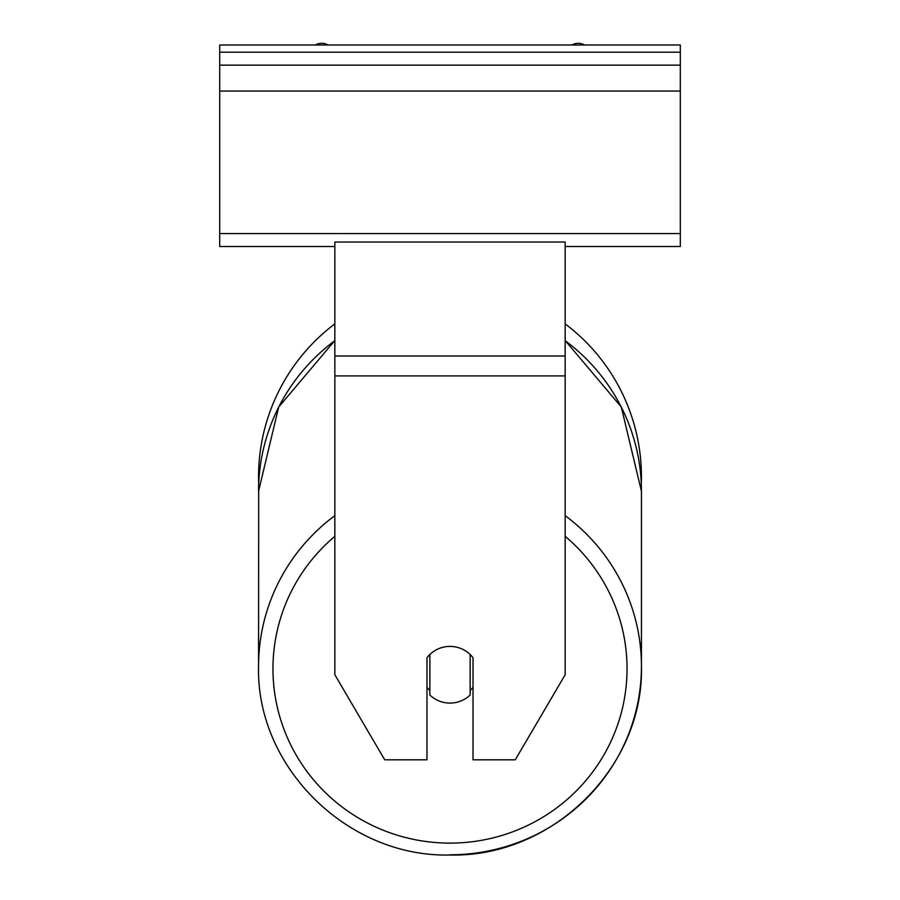 <?xml version="1.0" encoding="UTF-8"?>
<svg xmlns="http://www.w3.org/2000/svg" width="900" height="900" viewBox="0 0 900 900"><rect width="100%" height="100%" fill="white"/><g stroke="black" fill="none" stroke-linecap="round" stroke-linejoin="round"><path stroke-width="1.35" d="M641.441 476.82A191.441 191.441 0 0 0 565.155 323.876A191.441 191.441 0 0 1 641.295 484.099L641.441 491.287A191.441 188.528 0 0 0 565.155 340.684M334.845 515.644A191.441 188.528 180 0 0 258.559 666.248L258.705 484.099A191.441 191.441 0 0 1 334.845 323.876A191.441 191.441 0 0 0 258.559 476.82M426.971 657.742A28.789 28.35 0 0 1 473.029 657.742L473.029 759.803L515.284 759.803L565.155 674.752L565.155 242.044L334.845 242.044L334.845 674.752L384.716 759.803L426.971 759.803L426.971 657.742M450 646.403A28.789 28.35 180 0 0 429.851 654.502L429.851 694.991A28.789 28.35 180 0 0 470.149 694.991L470.149 654.502A28.789 28.35 180 0 0 450 646.403M426.971 687.262A28.789 28.35 180 0 0 429.851 690.502M470.149 690.502A28.789 28.35 180 0 0 473.029 687.262M680.299 45L219.701 45L219.701 65.149L680.299 65.149L680.299 45M680.299 65.149L680.299 246.51L565.155 246.51M334.845 246.51L219.701 246.51L219.701 65.149M584.617 45A12.96 12.96 0 0 0 571.86 45M328.14 45A12.96 12.96 0 0 0 315.382 45M565.155 375.907L334.845 375.907M565.155 355.984L334.845 355.984M565.155 536.31A177.041 174.352 0 0 1 616.061 729.202A177.041 174.352 0 0 1 450 843.109A177.041 174.352 0 0 1 283.939 729.202A177.041 174.352 0 0 1 334.845 536.31M334.845 340.504L278.696 407.025L258.559 491.287A191.441 188.528 0 0 1 334.845 340.684M450 854.786A191.441 188.528 180 0 0 641.441 666.248A191.441 188.528 180 0 0 565.155 515.644M680.299 52.2L219.701 52.2M680.299 233.561L219.701 233.561M680.299 91.058L219.701 91.058M641.441 666.248C644.062 767.183 552.229 857.61 450 855C347.782 857.61 255.938 767.194 258.559 666.248C255.938 767.183 347.771 857.61 450 855C552.217 857.61 644.062 767.194 641.441 666.248L641.441 491.287L621.304 407.025L565.155 340.504"/></g></svg>
